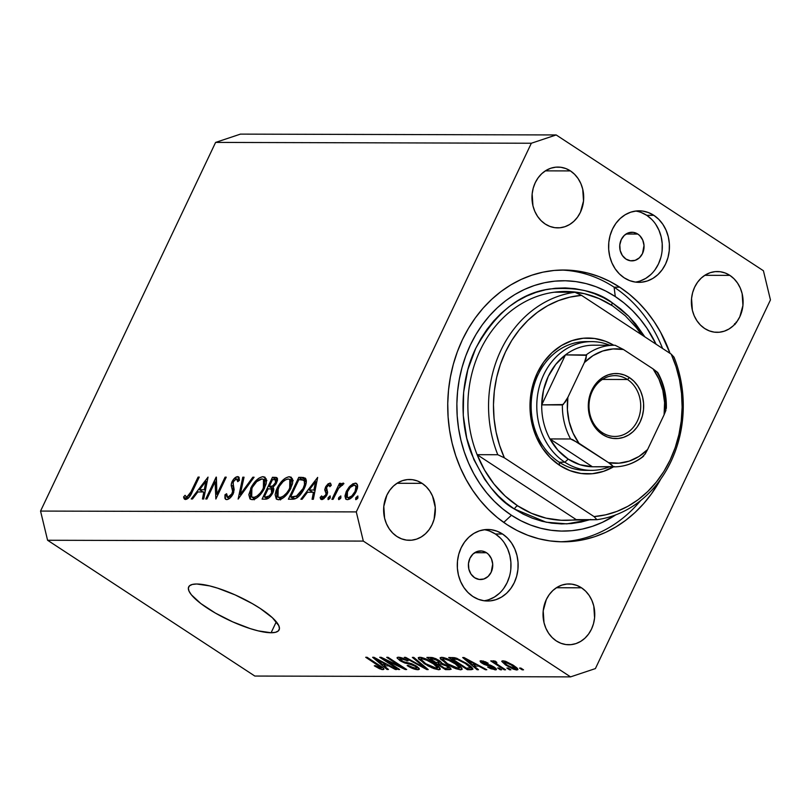 <?xml version="1.0" encoding="UTF-8"?>
<svg xmlns="http://www.w3.org/2000/svg" width="811" height="811" viewBox="0 0 811 811"><rect width="100%" height="100%" fill="white"/><g stroke="black" fill="none" stroke-linecap="round" stroke-linejoin="round"><path stroke-width="1.22" d="M271.097 632.752A50.069 12.753 25.4 0 1 217.51 614.282A50.069 12.753 25.4 0 1 188.669 586.9A50.069 12.753 25.4 0 1 196.708 584.001L209.603 585.887L217.591 588.147L235.109 594.889L252.444 603.688L260.209 608.443L272.445 617.769L278.802 625.656L279.44 628.677L278.335 630.917L275.517 632.296L271.097 632.752L258.192 630.867L250.214 628.606L232.686 621.855L215.351 613.065L200.834 603.556L191.355 594.777L188.993 591.087L188.355 588.076L189.47 585.836L192.288 584.457L196.708 584.001A50.069 12.753 25.4 0 1 250.295 602.472A50.069 12.753 25.4 0 1 279.126 629.853A50.069 12.753 25.4 0 1 271.097 632.752L276.298 621.794L271.097 632.752M637.821 234.065L626.011 234.034L637.821 234.065L639.778 235.666L642.717 240.036L644.015 245.409L642.505 253.529L639.433 257.776L635.206 260.321L630.471 260.777L625.95 259.064A14.304 12.175 -89.8 0 1 620.111 242.945A14.304 12.175 -89.8 0 1 631.921 232.26A14.304 12.175 -89.8 0 1 637.821 234.065A14.304 12.175 -89.8 0 1 643.66 250.173A14.304 12.175 -89.8 0 1 631.84 260.868A14.304 12.175 -89.8 0 1 625.95 259.064L622.331 255.445L620.172 250.477L619.797 244.912L621.256 239.6L624.338 235.342L628.566 232.798L633.3 232.351L637.821 234.065M486.499 552.737L474.699 552.707L486.499 552.737L488.455 554.329L491.405 558.708L492.703 564.081L491.192 572.191L488.11 576.449L483.883 578.993L479.149 579.439L474.638 577.726A14.304 12.175 -89.8 0 1 468.788 561.617A14.304 12.175 -89.8 0 1 480.609 550.922A14.304 12.175 -89.8 0 1 486.499 552.737A14.304 12.175 -89.8 0 1 492.338 568.846A14.304 12.175 -89.8 0 1 480.528 579.541A14.304 12.175 -89.8 0 1 474.638 577.726L471.019 574.117L468.859 569.14L468.474 563.584L469.944 558.272L473.016 554.014L477.243 551.47L481.977 551.024L486.499 552.737M484.045 600.758A35.765 30.433 90.2 0 0 510.403 572.211A35.765 30.433 90.2 0 0 495.399 533.993L502.546 534.013A35.765 30.433 -89.8 0 1 517.144 574.279A35.765 30.433 -89.8 0 1 487.614 601.012A35.765 30.433 -89.8 0 1 472.874 596.49L467.977 592.496L463.831 587.448L460.618 581.558L458.428 575.029L457.374 568.136L457.485 561.121L458.752 554.268L461.145 547.841L464.541 542.083L468.839 537.206L473.857 533.415L479.413 530.85L485.282 529.603L491.243 529.725L497.072 531.215L502.546 534.013L507.443 538.007L511.579 543.046L514.803 548.946L516.982 555.474L518.036 562.368L517.935 569.383L516.658 576.226L514.275 582.663L510.869 588.421L506.581 593.287L501.553 597.078L496.008 599.653L490.138 600.9L484.167 600.779L478.338 599.288L472.874 596.49A35.765 30.433 -89.8 0 1 458.276 556.214A35.765 30.433 -89.8 0 1 487.806 529.482A35.765 30.433 -89.8 0 1 502.546 534.013L495.399 533.993A35.765 30.433 90.2 0 0 484.228 529.725M635.358 282.086A35.765 30.433 90.2 0 0 661.725 253.549A35.765 30.433 90.2 0 0 646.722 215.32L653.859 215.341A35.765 30.433 -89.8 0 1 668.457 255.617A35.765 30.433 -89.8 0 1 638.926 282.35A35.765 30.433 -89.8 0 1 624.186 277.818L619.29 273.824L615.154 268.786L611.93 262.886L609.75 256.367L608.696 249.464L608.797 242.448L610.075 235.606L612.457 229.168L615.863 223.41L620.151 218.544L625.18 214.753L630.725 212.178L636.594 210.931L642.565 211.053L648.394 212.543L653.859 215.341L658.755 219.335L662.901 224.383L666.115 230.273L668.305 236.802L669.359 243.695L669.247 250.711L667.98 257.563L665.588 263.991L662.192 269.749L657.893 274.625L652.875 278.416L647.32 280.981L641.45 282.228L635.489 282.106L629.66 280.616L624.186 277.818A35.765 30.433 -89.8 0 1 609.588 237.552A35.765 30.433 -89.8 0 1 639.119 210.819A35.765 30.433 -89.8 0 1 653.859 215.341L646.722 215.32A35.765 30.433 90.2 0 0 635.55 211.053M619.736 287.195L614.099 287.185L619.736 287.195L629.366 294.251L638.348 302.381L646.62 311.515L654.082 321.551L660.671 332.398L670.048 353.373A135.903 115.628 -89.8 0 0 619.736 287.195A135.903 115.628 -89.8 0 0 563.726 270.012A135.903 115.628 -89.8 0 0 451.504 371.59A135.903 115.628 -89.8 0 0 506.997 524.636L497.366 517.58L488.384 509.45L480.112 500.316L472.651 490.28L466.061 479.433L460.405 467.876L455.741 455.721L452.112 443.08L449.558 430.094L448.098 416.864L447.753 403.533L448.513 390.233L450.389 377.074L453.349 364.19L457.363 351.71L462.402 339.758L468.413 328.445L475.347 317.871L483.113 308.15L491.669 299.36L500.904 291.605L510.737 284.955L521.088 279.46L531.834 275.193L542.894 272.172L554.146 270.448L565.49 270.033L576.814 270.915L588.005 273.104L598.954 276.571L609.568 281.285L619.736 287.195M570.447 170.918L545.367 170.857L570.447 170.918L574.604 174.314L578.131 178.602L580.869 183.621L582.724 189.166L583.525 200.986L580.423 212.279L577.523 217.176L573.874 221.312L569.606 224.535L564.892 226.715L559.894 227.779L554.825 227.678L549.878 226.411L545.225 224.029A30.402 25.861 -89.8 0 1 532.817 189.804A30.402 25.861 -89.8 0 1 557.917 167.076A30.402 25.861 -89.8 0 1 570.447 170.918A30.402 25.861 -89.8 0 1 582.856 205.153A30.402 25.861 -89.8 0 1 557.755 227.881A30.402 25.861 -89.8 0 1 545.225 224.029L541.059 220.633L537.541 216.344L534.804 211.336L532.949 205.791L532.148 193.971L533.222 188.142L535.25 182.678L538.149 177.781L541.799 173.645L546.067 170.422L550.781 168.232L555.768 167.178L560.847 167.279L565.794 168.546L570.447 170.918M422.095 483.346L397.015 483.275L422.095 483.346L426.262 486.742L429.779 491.03L432.516 496.038L435.274 507.453L434.098 519.233L432.07 524.697L429.171 529.593L425.522 533.729L421.254 536.953L416.54 539.143L411.552 540.197L406.483 540.096L401.526 538.828L396.873 536.456A30.402 25.861 -89.8 0 1 384.465 502.222A30.402 25.861 -89.8 0 1 409.565 479.494A30.402 25.861 -89.8 0 1 422.095 483.346A30.402 25.861 -89.8 0 1 434.503 517.58A30.402 25.861 -89.8 0 1 409.403 540.298A30.402 25.861 -89.8 0 1 396.873 536.456L392.717 533.06L389.199 528.772L386.452 523.754L384.596 518.209L383.796 506.388L386.908 495.095L389.797 490.199L393.447 486.063L397.714 482.839L402.438 480.659L407.426 479.595L412.495 479.696L417.452 480.964L422.095 483.346M581.507 587.803L556.427 587.732L581.507 587.803L585.674 591.199L589.192 595.487L591.929 600.495L593.784 606.04L594.585 617.86L593.51 623.689L591.483 629.154L588.583 634.05L584.934 638.186L580.666 641.41L575.952 643.599L570.964 644.654L565.885 644.552L560.938 643.285L556.285 640.913A30.402 25.861 -89.8 0 1 543.877 606.679A30.402 25.861 -89.8 0 1 568.977 583.95A30.402 25.861 -89.8 0 1 581.507 587.803A30.402 25.861 -89.8 0 1 593.916 622.027A30.402 25.861 -89.8 0 1 568.815 644.755A30.402 25.861 -89.8 0 1 556.285 640.913L552.129 637.517L548.601 633.229L545.864 628.211L544.009 622.666L543.208 610.845L546.31 599.552L549.209 594.656L552.859 590.52L557.127 587.296L561.841 585.116L566.838 584.052L571.907 584.153L576.854 585.42L581.507 587.803M729.859 275.375L704.779 275.314L729.859 275.375L734.016 278.771L737.534 283.059L740.281 288.077L742.136 293.623L742.937 305.443L739.825 316.736L736.935 321.632L733.286 325.769L729.018 328.992L724.294 331.172L719.306 332.236L714.238 332.135L709.28 330.868L704.637 328.485A30.402 25.861 -89.8 0 1 692.229 294.251A30.402 25.861 -89.8 0 1 717.329 271.533A30.402 25.861 -89.8 0 1 729.859 275.375A30.402 25.861 -89.8 0 1 742.268 309.609A30.402 25.861 -89.8 0 1 717.167 332.338A30.402 25.861 -89.8 0 1 704.637 328.485L700.471 325.089L696.953 320.801L694.216 315.793L692.361 310.248L691.56 298.428L692.635 292.599L694.662 287.135L697.561 282.238L701.211 278.102L705.479 274.878L710.193 272.689L715.18 271.634L720.249 271.736L725.206 273.003L729.859 275.375M356.282 511.903L531.337 143.243L215.604 142.412L40.55 511.072L356.282 511.903L363.318 541.089L47.585 540.258L254.826 676.05L570.559 676.881L363.318 541.089L570.559 676.881L595.396 668.588L770.45 299.928L595.396 668.588L570.559 676.881L254.826 676.05L47.585 540.258L363.318 541.089L356.282 511.903L40.55 511.072L47.585 540.258L40.55 511.072L215.604 142.412L531.337 143.243L356.282 511.903M215.087 481.825L206.927 498.998L205.751 498.988L216.375 477.121L216.902 494.355L225.073 477.152L226.249 477.152L215.868 499.018L215.087 481.825L215.868 499.018L226.249 477.152L225.073 477.152L216.902 494.355L216.131 477.121L205.751 498.988L206.927 498.998L215.087 481.825L216.547 482.788L215.087 481.825M236.488 478.865L237.724 481.673L239.438 480.325L237.684 476.615L239.154 477.588L237.684 476.615C235.636 476.817 233.74 478.52 232.017 481.714L232.96 482.332L232.017 481.714L231.176 485.049L233.477 486.549L231.176 485.049L231.916 488.029L234.166 489.499L231.916 488.029L232.635 491.517L233.801 492.287L232.635 491.517L232.088 493.666L232.98 494.254L232.088 493.666L227.749 497.366L229.442 498.471L227.749 497.366L226.593 493.717L224.951 494.822L226.512 495.845L224.951 494.822L225.681 499.343L226.685 499.606C229.057 499.343 231.247 497.366 233.254 493.696L230.101 497.934L227.06 499.586L225.57 499.262L224.921 498.228L224.951 494.822L226.593 493.717L226.573 496.2L227.749 497.366L229.979 496.393L231.561 494.598L232.635 491.223L231.206 485.485L231.49 483.052L233.953 478.794L237.359 476.645L238.961 477.243L239.438 480.325L237.724 481.673L237.177 479.078L235.707 479.017L232.929 482.433L234.166 489.601L233.254 493.696L233.244 481.622L236.488 478.865L239.275 480.457M238.13 499.079L242.783 477.192L244.05 477.192L240.249 494.446L252.819 477.223L254.076 477.223L238.13 499.079L254.076 477.223L252.819 477.223L240.249 494.446L244.05 477.192L242.783 477.192L238.13 499.079M252.221 499.677L249.95 498.856L248.825 494.649L251.886 486.012L254.867 481.846L258.922 478.176L262.328 476.736L264.862 477.132L266.444 479.98L266.19 483.731L263.393 490.442L257.32 497.518L252.221 499.677C256.752 499.049 260.868 495.217 264.579 488.192L264.984 477.213L263.038 476.686C258.496 477.385 254.39 481.237 250.7 488.263L251.613 488.861L250.7 488.263L250.335 499.17L252.221 499.677M278.528 499.748L276.257 498.927L275.142 494.71L276.064 490.574L278.193 486.083L281.174 481.916L285.239 478.247L288.645 476.807L291.169 477.203L292.751 480.051L292.507 483.802L289.699 490.513L283.637 497.589L278.528 499.748C283.059 499.12 287.175 495.288 290.885 488.263L291.291 477.273L289.345 476.756C284.813 477.456 280.697 481.308 277.007 488.334L277.92 488.921L277.007 488.334L276.652 499.241L278.528 499.748M300.871 499.241L317.669 477.395L313.35 499.272L312.073 499.272L313.451 492.257L307.491 492.247L302.158 499.252L300.871 499.241L302.158 499.252L307.491 492.247L313.451 492.257L312.073 499.272L313.35 499.272L317.669 477.395L300.871 499.241M355.978 499.667L355.745 497.842L357.904 496.058L357.742 498.207L355.978 499.667L357.935 497.853L357.702 496.028L355.745 497.842L357.276 498.846L355.745 497.842L355.694 499.596M346.307 491.405L349.156 486.975L352.917 483.751L356.181 483.265L357.641 485.748L357.377 488.374L355.4 493.047L352.025 497.285L349.561 499.079L347.382 499.647L345.729 499.079L344.949 496.008L346.307 491.405L345.993 499.282L347.382 499.647C350.616 499.231 353.576 496.494 356.252 491.436L357.641 485.748L356.587 483.468L355.238 483.103L350.311 485.738L351.325 486.407L350.311 485.738L346.307 491.405L347.22 492.003L346.307 491.405M338.937 499.627L338.41 498.816L338.897 497.447L340.873 496.018L340.711 498.157L338.937 499.627L340.904 497.802L340.671 495.977L338.714 497.802L340.245 498.806L338.714 497.802L338.663 499.556M333.088 499.333L331.902 499.323L339.495 483.346L340.671 483.346L339.556 485.698L341.867 483.528L343.611 483.234L342.465 485.323L341.117 485.383L338.846 487.867L333.088 499.333L338.451 488.475L343.925 483.62L343.154 483.072L339.556 485.698L340.671 483.346L339.495 483.346L331.902 499.323L333.088 499.333M328.313 499.596L328.08 497.772L330.239 495.987L330.087 498.136L328.313 499.596L330.28 497.782L330.047 495.947L328.08 497.772L329.621 498.775L328.08 497.772L328.039 499.525M322.748 497.619L324.167 498.552L321.632 495.926L320.152 497.407L323.031 499.292L320.152 497.407L321.876 499.576L326.884 494.974L327.603 492.5L326.346 488.597L326.711 487.147L328.982 484.998L329.844 486.691L331.293 485.323L329.915 483.042L325.495 487.229L326.448 487.847L325.495 487.229L325.91 486.418L328.202 483.721L330.533 483.234L331.293 485.323L329.844 486.691L329.398 485.15L328.414 485.171L326.549 487.543L327.603 492.5L325.829 496.758L322.16 499.556L320.619 499.008L320.152 497.407L321.632 495.926L322.251 497.488L323.447 497.447L325.525 495.318L326.052 493.392L324.765 490.037L325.495 487.229L324.765 489.692L326.063 493.524L325.657 495.045L322.231 497.478L324.045 498.653M305.23 478.145L301.428 477.344L306.325 480.558L301.428 477.344L298.772 477.344L302.574 479.828L298.772 477.344L288.392 499.211L292.467 499.221C296.735 499.17 300.658 495.622 304.247 488.577L300.252 494.872L296.938 497.934L293.835 499.12L288.392 499.211L298.772 477.344L303.476 477.486L305.808 478.825L306.284 482.261L304.247 488.577C306.619 483.63 306.953 480.153 305.23 478.145L305.017 477.993M265.633 499.15L262.085 499.14L272.466 477.273L276.439 477.476L277.392 478.389L277.453 480.284L275.892 484.086L272.912 487.36L273.773 489.428L272.79 492.956L269.323 497.559L265.633 499.15C268.188 499.059 270.57 496.991 272.79 492.956C274.047 490.138 274.088 488.273 272.912 487.36L276.642 482.707L276.845 477.669L272.466 477.273L262.085 499.14L265.633 499.15M191.244 498.958L208.032 477.101L203.723 498.988L202.436 498.988L203.825 491.973L197.864 491.953L192.531 498.958L191.244 498.958L192.531 498.958L197.864 491.953L203.825 491.973L202.436 498.988L203.723 498.988L208.032 477.101L191.244 498.958M186.682 497.255L188.213 498.268L186.682 497.255L189.561 494.791L198.087 477.081L199.263 477.081L189.348 497.052L185.547 499.505L184.168 498.765L183.57 496.971L185.07 495.288L186.682 497.255L185.07 495.288L183.57 496.971L185.547 499.505C188.294 498.775 190.534 496.231 192.258 491.851L199.263 477.081L198.087 477.081L191.173 491.628L192.075 492.216L191.173 491.628L186.682 497.255L185.962 496.94M384.87 659.799L399.671 669.501L398.302 669.501L379.71 657.305L381.16 657.315L401.536 667.037L386.715 657.326L388.074 657.336L406.676 669.521L405.216 669.511L384.87 659.799L405.216 669.511L406.676 669.521L388.074 657.336L386.715 657.326L401.536 667.037L381.16 657.315L379.71 657.305L398.302 669.501L399.671 669.501L384.87 659.799L385.144 659.211L384.87 659.799M416.54 666.166L419.348 668.791L418.527 669.663L414.634 669.166L409.869 667.179L407.132 665.578L408.257 665.425L414.259 668.092L416.57 668.183L416.388 667.088L412.454 664.817L404.892 663.033L400.796 661.168L397.106 658.076L397.329 657.397L398.911 657.214L402.885 658.187L408.085 660.853L400.279 658.644L399.651 659.069L400.097 659.738L402.874 661.533L411.643 663.722L416.54 666.166L410.062 663.256L403.493 661.796L399.681 658.917L400.705 658.623L408.085 660.853L398.485 657.204L397.106 657.63L399.762 660.529L415.232 666.206L416.824 667.98L415.749 668.284L407.132 665.578C411.238 668.163 414.796 669.541 417.807 669.704L418.689 667.858L417.807 669.704L419.348 669.247L416.54 666.166M413.762 657.397L428.218 669.572L426.799 669.572L404.273 657.376L405.672 657.376L425.258 668.152L412.343 657.397L413.762 657.397L412.343 657.397L425.258 668.152L405.672 657.376L404.273 657.376L426.799 669.572L428.218 669.572L413.762 657.397M438.781 669.764L433.956 668.639L427.924 665.851L418.506 658.897L418.395 657.559L421.091 657.397L430.033 660.884L438.923 666.916L440.302 669.014L438.781 669.764L440.251 669.278L439.815 667.909L434.473 663.54C429.161 659.992 424.244 657.903 419.713 657.255L418.243 657.762L424.275 663.651L431.989 667.838L432.283 667.22L431.989 667.838L438.781 669.764L439.714 667.788L438.781 669.764M460.648 669.815L455.823 668.7L449.791 665.902L440.383 658.948L440.261 657.62L442.968 657.457L451.899 660.945L460.79 666.977L462.169 669.075L460.648 669.815L462.118 669.328L461.682 667.97L456.34 663.591C451.028 660.053 446.111 657.954 441.579 657.315L440.109 657.812L446.141 663.712L453.856 667.899L454.15 667.271L453.856 667.899L460.648 669.815L461.591 667.848L460.648 669.815M474.08 666.074L478.49 669.704L477.071 669.704L462.675 657.528L464.004 657.528L486.803 669.734L485.383 669.724L478.683 666.084L474.08 666.074L478.683 666.084L485.383 669.724L486.803 669.734L464.004 657.528L462.675 657.528L477.071 669.704L478.49 669.704L474.08 666.074L474.759 664.655L474.08 666.074M520.885 668.082L523.541 669.825L522.172 669.825L519.516 668.082L520.885 668.082L519.516 668.082L522.172 669.825L523.541 669.825L520.885 668.082M513.393 665.294L517.104 668.082L517.935 669.572L516.394 669.947L513.17 669.075L505.577 664.969L501.756 661.391L502.85 660.783L505.77 661.391L513.393 665.294L502.85 660.783L501.796 661.137L506.186 665.365L516.86 669.967L517.54 668.548L516.86 669.967L517.915 669.612L513.393 665.294M508.233 668.051L510.9 669.795L509.531 669.785L506.875 668.051L508.233 668.051L506.875 668.051L509.531 669.785L510.9 669.795L508.233 668.051M493.443 660.762L494.234 662.334L494.842 661.036L494.234 662.334L492.074 660.914L490.706 660.914L504.229 669.774L504.554 669.095L504.229 669.774L505.598 669.774L498.583 665.182L505.598 669.774L504.229 669.774L490.706 660.914L492.074 660.914L494.234 662.334L493.2 660.803L495.46 661.239L496.879 662.506L495.551 662.354L495.572 662.922L498.583 665.182L496.068 663.378L495.714 662.344L496.879 662.506L495.46 661.239L493.098 660.884M499.008 668.031L501.664 669.764L500.306 669.764L497.65 668.021L499.008 668.031L497.65 668.021L500.306 669.764L501.664 669.764L499.008 668.031M494.132 667.058L496.17 668.72L496.251 669.744L490.949 668.781L487.654 667.047L493.007 668.619L494.112 668.477L493.524 667.575L483.954 664.341L480.639 662.212L480.264 660.864L485.323 661.756L488.181 663.266L483.174 661.999L482.363 662.202L483.478 663.297L490.341 665.121L494.132 667.058L483.113 663.074L483.174 661.999L488.181 663.266L481.197 660.732L480.031 661.077L482.018 663.246L493.098 667.271L493.423 668.639L487.654 667.047L495.257 669.906L495.947 668.467L495.257 669.906L496.454 669.541L494.132 667.058M466.812 663.54L471.211 666.774L472.975 669.055L467.329 669.683L448.726 657.488L456.289 658.116L466.812 663.54L454.88 657.731L448.726 657.488L467.329 669.683L471.211 669.693L472.154 667.686L471.211 669.693L472.935 669.207L466.812 663.54M448.027 666.064L451.159 669.207L445.462 669.622L426.86 657.437L432.091 657.518L435.862 658.694L440.282 661.269L441.66 663.074L448.027 666.064L441.66 663.074L439.227 660.519L430.945 657.447L426.86 657.437L445.462 669.622L449.507 669.633L450.358 667.838L449.507 669.633L451.149 669.227L448.027 666.064M384.049 665.831L388.449 669.47L387.029 669.47L372.634 657.295L373.962 657.295L396.772 669.491L395.342 669.491L388.641 665.841L384.049 665.831L388.641 665.841L395.342 669.491L396.772 669.491L373.962 657.295L372.634 657.295L387.029 669.47L388.449 669.47L384.049 665.831L384.718 664.412L384.049 665.831M382.934 669.612C384.546 669.207 383.471 667.848 379.69 665.547L367.069 657.275L365.7 657.275L378.463 665.638L378.788 664.959L378.463 665.638L380.785 667.271L381.14 666.52L380.815 668.193L375.422 665.649L374.297 665.811L379.558 668.751L382.934 669.612L383.502 668.426L382.934 669.612L381.494 669.42L374.297 665.811L375.422 665.649L379.974 668.051L381.17 668.132L380.998 667.463L365.7 657.275L367.069 657.275L382.457 667.494L383.826 668.862L382.934 669.612L383.887 669.308M556.174 134.95L763.415 270.742L556.174 134.95L531.337 143.243L556.174 134.95L240.441 134.119L556.174 134.95M770.45 299.928L763.415 270.742L770.45 299.928M660.671 479.24L651.385 493.96L643.62 503.682L635.064 512.471L625.828 520.226L615.995 526.876L605.645 532.371L594.899 536.639L583.839 539.66L572.586 541.383L561.242 541.799L549.919 540.917L538.727 538.727L527.768 535.26L517.165 530.546L506.997 524.636A135.903 115.628 -89.8 0 0 563.006 541.819A135.903 115.628 -89.8 0 0 660.671 479.24M240.441 134.119L215.604 142.412L240.441 134.119M640.183 280.961L645.728 278.396L650.746 274.605M655.045 269.728L658.451 263.97L660.833 257.543M662.1 250.69L662.212 243.685L661.158 236.782L658.978 230.253L655.754 224.363M651.618 219.315L646.722 215.32L641.248 212.523M500.296 537.987L495.399 533.993L489.935 531.195M488.861 599.633L494.416 597.068L499.434 593.267M503.732 588.401L507.139 582.643L509.521 576.215M510.788 569.363L510.9 562.347L509.845 555.454L507.666 548.925L504.442 543.025M522.497 669.146L522.172 669.825L522.497 669.146M506.51 664.665L506.186 665.365L506.51 664.665M504.746 661.087L504.33 662.769L507.544 665.365C504.695 663.611 503.773 662.506 504.746 662.05L505.152 661.198L504.746 662.05L512.157 665.375L512.471 664.706L512.157 665.375C514.995 667.139 515.928 668.244 514.965 668.7L507.544 665.365L514.965 668.7M509.855 669.105L509.531 669.785L509.855 669.105M496.008 661.725L495.714 662.344L496.008 661.725M495.815 661.553L495.714 662.344M500.63 669.085L500.306 669.764L500.63 669.085M494.639 667.402L493.423 668.639M493.412 666.612L493.098 667.271L493.412 666.612M491.892 665.78L491.557 666.47L491.892 665.78M489.986 665.01L489.52 665.973L489.986 665.01M482.403 662.445L482.018 663.246L482.403 662.445M487.35 662.79L487.056 663.428L487.35 662.79M483.589 661.127L483.174 661.999L483.589 661.127M482.95 660.965L482.363 662.202L483.174 661.999M477.466 668.862L477.071 669.704L477.466 668.862M485.667 669.126L485.383 669.724L485.667 669.126M478.946 665.527L478.683 666.084L478.946 665.527M472.357 664.645L465.494 658.329L465.271 658.796L469.843 661.31L470.086 660.793L469.843 661.31L476.057 664.655L476.31 664.118L472.357 664.645L476.057 664.655L465.271 658.796L472.357 664.645M467.998 668.264L467.329 669.683L467.998 668.264M466.518 668.254L452.274 658.917L452.943 657.508L452.274 658.917L454.576 658.927L455.123 657.792L454.576 658.927L456.806 659.171L457.171 658.42L456.806 659.171L465.423 663.52L465.737 662.851L465.423 663.52L469.437 666.5L469.833 665.659L469.437 666.5L470.36 667.909L466.518 668.254L470.37 667.666L465.423 663.52L457.88 659.505L452.274 658.917L466.518 668.254M446.476 663.023L446.141 663.712L446.476 663.023M447.54 663.733L442.644 659.12L444.235 657.741L443.759 658.735L450.146 660.793L450.429 660.184L450.146 660.793L454.92 663.55L455.235 662.881L454.92 663.55L459.533 668.021L458.468 668.396L447.54 663.733L455.437 667.757L459.563 667.97L456.167 664.402L447.459 659.617L443.759 658.735L442.613 659.414L447.54 663.733M446.131 668.203L445.462 669.622L446.131 668.203M440.191 661.188L439.674 662.273L434.97 659.14L430.398 658.867L435.953 662.506L430.398 658.867L431.077 657.447L430.398 658.867L432.638 658.867L433.175 657.731L432.638 658.867L438.163 660.712L438.477 660.053L438.163 660.712L439.542 662.394L435.953 662.506L439.542 662.394M444.651 668.203L438.133 663.925L438.812 662.506L438.133 663.925L440.647 663.935L441.407 662.344L440.647 663.935L446.679 666.074L446.993 665.415L446.679 666.074L448.453 668.061L444.651 668.203L448.453 668.061L446.679 666.074L442.471 664.128L438.133 663.925L444.651 668.203M449.091 666.794L448.453 668.061M424.599 662.962L424.275 663.651L424.599 662.962M425.674 663.682L420.777 659.059L422.369 657.68L421.892 658.684L428.269 660.742L428.563 660.134L428.269 660.742L433.044 663.499L433.368 662.83L433.044 663.499L437.666 667.97L436.602 668.335L425.674 663.682L433.571 667.696L437.687 667.909L434.301 664.341L425.582 659.566L422.176 658.694L420.747 659.353L425.674 663.682M427.204 668.72L426.799 669.572L427.204 668.72M425.623 667.392L425.258 668.152L425.623 667.392M423.291 665.425L422.906 666.226L423.291 665.425M415.536 665.547L415.232 666.206L415.536 665.547M408.856 662.982L408.42 663.885L408.856 662.982M400.127 659.769L399.762 660.529L400.127 659.769M407.274 660.347L406.96 661.006L407.274 660.347M401.181 657.62L400.705 658.623L401.181 657.62M398.627 668.811L398.302 669.501L398.627 668.811M401.861 666.358L401.536 667.037L401.861 666.358M405.561 668.791L405.216 669.511L405.561 668.791M387.425 668.629L387.029 669.47L387.425 668.629M395.636 668.882L395.342 669.491L395.636 668.882M388.905 665.284L388.641 665.841L388.905 665.284M382.316 664.412L375.463 658.096L375.24 658.562L379.801 661.066L380.055 660.549L379.801 661.066L386.016 664.422L386.269 663.874L386.016 664.422L382.316 664.412L386.016 664.422L375.24 658.562L382.316 664.412M379.558 668.751L379.903 668.031L379.558 668.751M380.785 667.271L380.815 668.193M516.12 667.23L515.512 668.507L510.383 664.27L504.746 662.05M735.08 324.512L734.594 323.66M736.094 322.119L736.469 322.727M357.377 484.512L355.238 483.103L357.377 484.512M354.295 485.069L350.251 487.401L346.966 492.652L346.672 496.667L350.048 498.826L348.304 497.68L351.852 495.906L355.066 491.446L355.958 492.024L355.066 491.446L355.999 486.478L354.295 485.069C356.424 485.465 356.688 487.583 355.066 491.446C353.028 495.288 350.778 497.366 348.304 497.68L347.29 497.407L347.483 491.425C349.521 487.563 351.802 485.444 354.295 485.069L357.631 486.874M340.397 483.934L339.495 483.346L340.397 483.934M340.225 486.134L339.556 485.698L340.225 486.134M343.874 483.549L343.154 483.072L343.874 483.549M343.925 483.62L343.154 483.072M330.493 483.204L329.915 483.042M320.963 499.323L321.876 499.576M326.539 495.633L325.657 495.045L326.539 495.633M327.188 494.264L326.063 493.524L327.188 494.264M327.492 493.25L325.383 491.871L327.492 493.25M327.492 491.476L324.765 489.692L327.492 491.476M314.587 493.007L313.451 492.257L314.587 493.007M315.54 481.653L313.898 490.016L315.033 490.756L313.898 490.016L309.194 490.006L312.64 492.257L309.194 490.006L315.54 481.653L316.675 482.393L315.54 481.653L309.194 490.006L313.898 490.016L315.54 481.653M304.5 480.822L306.345 480.832L304.5 480.822M290.632 496.971L298.894 479.585L303.567 480.213L306.315 482.008L303.567 480.213C305.189 481.653 305.017 484.441 303.071 488.577L303.963 489.165L303.071 488.577L296.167 496.423L297.667 497.407L296.167 496.423L292.142 496.971L295.011 498.846L292.142 496.971L290.632 496.971L293.906 499.11L290.632 496.971L297.11 495.947L299.989 493.423L303.071 488.577L304.5 484.572L304.307 481.035L302.736 479.869L298.894 479.585L290.632 496.971M292.072 480.872L292.812 480.578M292.447 478.784L289.345 476.756L292.447 478.784M280.454 499.404L280.434 498.684M293.207 480.447L291.595 481.116M280.454 498.197L280.505 499.921M288.341 478.997L289.811 479.392L289.709 488.252L290.602 488.84L289.709 488.252C286.638 494 283.252 497.092 279.552 497.508L281.66 498.887L278.001 497.092L278.193 488.323C281.245 482.606 284.631 479.504 288.341 478.997L285.827 479.696L283.019 481.683L279.166 486.478L276.703 493.493L277.027 495.805L278.082 497.143L280.738 497.346L283.445 496.028L286.709 492.976L289.243 489.185L291.22 482.302L290.186 479.696L288.341 478.997M273.246 490.3L273.662 489.418L273.246 490.3M277.413 480.517L272.466 477.273L277.413 480.517M277.524 478.906L275.03 477.284L277.524 478.906M272.577 479.514L275.446 479.808L275.436 482.748L276.328 483.326L275.436 482.748C273.611 485.667 271.817 486.924 270.043 486.529L273.773 489.489L269.252 486.529L272.577 479.514L269.252 486.529L272.689 485.941L275.436 482.748L275.639 479.95L272.577 479.514M271.31 489.033L268.188 488.769L264.325 496.9L267.275 498.836L264.325 496.9L266.008 496.91L268.228 498.359L266.008 496.91L269.201 495.957L271.604 492.946L272.496 493.534L271.604 492.946L272.192 490.361L271.31 489.033L271.604 492.946C269.708 495.977 267.843 497.295 266.008 496.91L264.325 496.9L268.188 488.769L271.31 489.033L273.642 490.554M265.755 480.801L266.495 480.507M266.13 478.713L263.038 476.686L266.13 478.713M254.147 499.333L254.127 498.623M266.89 480.376L265.288 481.045M254.137 498.126L254.198 499.85M262.024 478.926L263.504 479.331L263.403 488.181L264.295 488.769L263.403 488.181C260.321 493.94 256.935 497.021 253.235 497.437L255.343 498.816L251.694 497.021L251.886 488.252C254.938 482.545 258.314 479.433 262.024 478.926L256.712 481.612L252.343 487.33L250.396 493.433L250.711 495.734L251.775 497.072L254.431 497.275L257.128 495.967L260.392 492.916L262.936 489.114L264.903 482.231L263.869 479.625L262.024 478.926M243.888 477.922L242.783 477.192L243.888 477.922M241.1 495.004L240.249 494.446L241.1 495.004M253.671 477.78L252.819 477.223L253.671 477.78M227.749 497.366L227.151 497.204M238.566 476.858L237.684 476.615M217.804 494.953L216.902 494.355L217.804 494.953M225.975 477.74L225.073 477.152L225.975 477.74M204.96 492.713L203.825 491.973L204.96 492.713M205.913 481.369L204.271 489.722L205.406 490.473L204.271 489.722L199.567 489.712L203.003 491.963L199.567 489.712L205.913 481.369L207.048 482.109L205.913 481.369L199.567 489.712L204.271 489.722L205.913 481.369M198.989 477.669L198.087 477.081L198.989 477.669M184.614 499.231L185.547 499.505M186.915 499.16L183.57 496.971L186.915 499.16M588.908 341.695A64.373 54.773 90.2 0 0 533.303 388.114A64.373 54.773 90.2 0 0 559.215 462.209L559.61 465.342A67.952 57.814 -89.8 0 1 536.72 374.195A67.952 57.814 -89.8 0 1 613.775 345.243L605.594 341.309L594.524 338.481L583.19 338.248L572.029 340.62L561.486 345.496L551.946 352.704L543.786 361.959L537.318 372.898L532.786 385.113L530.374 398.14L530.161 411.451L532.168 424.569L536.314 436.957L542.437 448.159L550.304 457.749L559.61 465.342L559.215 462.209A64.373 54.773 -89.8 0 1 532.928 389.716A64.373 54.773 -89.8 0 1 586.089 341.593L591.726 341.613A64.373 54.773 -89.8 0 1 609.72 345.233A64.373 54.773 90.2 0 0 541.626 379.578A64.373 54.773 90.2 0 0 564.851 462.229A64.373 54.773 90.2 0 0 609.396 466.842A64.373 54.773 -89.8 0 1 591.391 470.37A64.373 54.773 -89.8 0 1 564.851 462.229L559.215 462.209A64.373 54.773 90.2 0 0 588.573 470.279M612.325 302.817A3.579 1.642 -56.8 0 0 611.93 305.433A3.579 1.642 123.2 0 1 612.325 302.817L603.496 297.678L594.281 293.592L584.761 290.581L575.04 288.675L565.206 287.905L555.363 288.27L545.59 289.77L535.99 292.386L526.653 296.096L517.661 300.871L509.115 306.649L501.097 313.381L493.676 321.014L486.924 329.459L480.913 338.633L475.692 348.466L467.825 369.684L463.628 392.291L463.263 415.425L466.751 438.193L473.948 459.725L484.583 479.179L491.071 487.898L498.248 495.825L506.054 502.891L514.407 509.014C498.522 500.407 484.248 482.038 471.596 453.927C460.283 425.765 458.722 383.238 475.692 348.466C495.399 312.762 520.145 292.923 549.929 288.969C576.935 286.841 597.737 291.453 612.325 302.817L628.718 316.239L644.857 336.859L635.662 323.934L628.484 316.006L620.679 308.94L612.325 302.817M641.501 334.659L636.473 327.806L625.322 315.783L612.721 305.95A114.452 97.371 90.2 0 0 563.665 291.484A114.452 97.371 90.2 0 0 554.258 292.213A114.452 97.371 90.2 0 0 477.111 454.677A114.452 97.371 90.2 0 0 517.773 505.892A3.579 1.642 -56.8 0 0 514.407 509.014L523.237 514.154L532.452 518.239L541.971 521.25L551.693 523.156L561.526 523.926L571.37 523.561L581.142 522.061L590.743 519.445M614.099 287.185L615.285 296.573A125.178 106.505 -89.8 0 1 656.079 344.219L646.925 328.212L640.041 318.966L632.428 310.552L624.156 303.071L615.285 296.573L614.099 287.185A135.903 115.628 -89.8 0 1 662.577 348.477A135.903 115.628 90.2 0 0 614.099 287.185A135.903 115.628 90.2 0 0 560.908 270.043A135.903 115.628 -89.8 0 1 614.099 287.185M560.188 541.778A135.903 115.628 90.2 0 0 640.548 500.661A135.903 115.628 -89.8 0 1 560.188 541.778M511.447 515.259L503.732 522.416L511.447 515.259L502.577 508.761L494.304 501.279L486.691 492.865L479.808 483.62L473.736 473.624L468.535 462.98L464.237 451.788L460.901 440.15L458.55 428.188L457.201 416.002L456.877 403.726L457.586 391.47L459.31 379.345L462.037 367.484L465.737 355.999L470.38 344.979L475.915 334.558L482.292 324.826L489.449 315.864L497.325 307.774L505.831 300.628L514.894 294.505L524.423 289.446L534.327 285.513L544.505 282.735L554.876 281.143L565.318 280.758L575.749 281.569L586.059 283.586L596.146 286.78L605.929 291.119L615.285 296.573A125.178 106.505 -89.8 0 0 470.38 344.979A125.178 106.505 -89.8 0 0 511.447 515.259A125.178 106.505 -89.8 0 0 615.62 514.944L602.309 522.385L592.405 526.319L582.227 529.096L571.856 530.688L561.415 531.073L550.983 530.262L540.673 528.245L530.587 525.052L520.804 520.713L511.447 515.259M612.721 305.95L598.964 298.519L584.407 293.694L569.383 291.575L554.258 292.213L574.928 292.264L581.517 295.356L671.224 354.143L674.053 357.225L671.224 354.143A110.874 94.329 -89.8 0 1 594.078 516.597L596.906 519.679L576.236 519.628L477.111 454.677L497.782 454.728A114.452 97.371 -89.8 0 1 574.928 292.264L554.258 292.213A114.452 97.371 90.2 0 0 477.111 454.677L484.593 470.127L494.021 484.035L505.172 496.058L517.773 505.892A114.452 97.371 90.2 0 0 566.828 520.348A114.452 97.371 90.2 0 0 576.236 519.628L477.111 454.677L497.782 454.728L504.371 457.82L594.078 516.597L605.705 514.823L617.059 511.356L627.957 506.267L638.237 499.627L647.736 491.537L656.302 482.129L663.824 471.546L670.16 459.949L675.228 447.52L678.949 434.443L681.26 420.939L682.122 407.193L681.534 393.426L679.496 379.862L676.039 366.694L671.224 354.143L581.517 295.356L569.89 297.14L558.536 300.607L547.638 305.696L537.358 312.336L527.86 320.426L519.293 329.834L511.771 340.417L505.435 352.015L500.367 364.443L496.646 377.51L494.335 391.024L493.473 404.77L494.061 418.527L496.099 432.101L499.556 445.259L504.371 457.82A110.874 94.329 -89.8 0 1 581.517 295.356L574.928 292.264A114.452 97.371 90.2 0 0 497.782 454.728L504.371 457.82L594.078 516.597L596.906 519.679A114.452 97.371 90.2 0 0 674.053 357.225A114.452 97.371 -89.8 0 1 596.906 519.679L561.111 520.267L546.087 518.148L531.519 513.322L517.773 505.892A3.579 1.642 123.2 0 0 514.407 509.014L546.168 522.213L566.869 523.865L590.073 519.658M614.109 466.457L603.566 471.343L592.405 473.715L581.071 473.482L570.001 470.654L559.61 465.342A67.952 57.814 -89.8 0 0 613.461 466.852M591.391 470.37L585.745 470.35A64.373 54.773 -89.8 0 1 559.215 462.209L564.851 462.229A64.373 54.773 -89.8 0 1 538.575 389.736A64.373 54.773 -89.8 0 1 591.726 341.613M627.471 379.497A30.402 25.861 90.2 0 0 592.273 391.257A30.402 25.861 90.2 0 0 602.249 432.608L602.492 434.483A32.541 27.696 -89.8 0 1 591.807 390.213A32.541 27.696 -89.8 0 1 629.488 377.622L627.471 379.497L602.391 379.426L627.471 379.497A30.402 25.861 -89.8 0 1 639.879 413.732A30.402 25.861 -89.8 0 1 614.779 436.45A30.402 25.861 -89.8 0 1 602.249 432.608A30.402 25.861 -89.8 0 1 589.84 398.373A30.402 25.861 -89.8 0 1 614.941 375.655A30.402 25.861 -89.8 0 1 627.471 379.497L629.488 377.622L633.949 381.261L637.71 385.854L640.649 391.216L642.626 397.157L643.589 403.432L643.488 409.808L642.332 416.043L640.163 421.892L637.071 427.144L633.158 431.574L628.596 435.02L623.537 437.362L618.195 438.498L612.771 438.386L607.469 437.028L602.492 434.483L598.031 430.844L594.26 426.262L591.331 420.889L589.344 414.958L588.38 408.673L588.482 402.297L589.638 396.062L591.807 390.213L594.909 384.972L598.822 380.541L603.384 377.085L608.443 374.753L613.785 373.618L619.209 373.729L624.511 375.077L629.488 377.622A32.541 27.696 -89.8 0 1 640.163 421.892A32.541 27.696 -89.8 0 1 602.492 434.483L602.249 432.608A30.402 25.861 90.2 0 0 637.446 420.848A30.402 25.861 90.2 0 0 627.471 379.497M594.108 466.791A60.805 51.732 -89.8 0 1 592.435 466.781A60.805 51.732 -89.8 0 1 568.217 459.107L564.851 462.229L568.217 459.107L579.926 464.703L592.435 466.781L549.929 438.933L558.019 450.338L568.217 459.107A60.805 51.732 -89.8 0 1 549.929 438.933A60.805 51.732 -89.8 0 1 541.718 404.871L565.449 354.883L555.738 364.403L548.266 376.395L543.502 390.162L541.718 404.871A60.805 51.732 -89.8 0 1 565.449 354.883A60.805 51.732 -89.8 0 1 594.433 345.202M657.914 372.908L653.037 368.883L623.446 349.5L613.015 348.943L602.715 351.011L593.023 355.613L584.396 362.547L567.872 397.339L563.189 404.557L541.718 404.871L565.449 354.883L586.566 355.319L584.396 362.547L567.872 397.339L567.396 409.606L569.15 421.7L573.053 433.084L578.942 443.222L608.524 462.615L613.41 466.629L592.435 466.781L549.929 438.933L570.599 438.984L572.688 439.653L608.524 462.615L618.965 463.172L629.265 461.094L638.946 456.492L647.583 449.568L664.097 414.776L665.882 410.407L665.831 407.173A60.805 51.732 -89.8 0 0 657.62 373.111M642.089 457.161L642.89 456.786C634.101 463.446 624.46 466.791 613.947 466.852A60.805 51.732 -89.8 0 1 613.116 466.842L592.435 466.781A60.805 51.732 90.2 0 0 593.277 466.791L613.947 466.852A60.805 51.732 -89.8 0 0 642.089 457.161L645.211 453.937L647.583 449.568L664.097 414.776L664.584 402.509L662.83 390.405L658.917 379.021L653.037 368.883L623.446 349.5L615.103 345.263A60.805 51.732 90.2 0 0 614.262 345.253A60.805 51.732 -89.8 0 1 614.444 345.253A60.805 51.732 -89.8 0 1 614.657 345.253M615.123 345.263L614.272 345.253A60.805 51.732 90.2 0 0 586.12 354.944A60.805 51.732 -89.8 0 1 614.272 345.253L593.591 345.192A60.805 51.732 90.2 0 0 565.449 354.883L586.12 354.944L586.181 358.168L584.396 362.547A57.226 48.69 -89.8 0 1 623.446 349.5L615.103 345.263M541.718 404.871A60.805 51.732 90.2 0 0 549.929 438.933L570.599 438.984A60.805 51.732 -89.8 0 1 562.388 404.932L541.718 404.871M570.599 438.984L578.942 443.222A57.226 48.69 -89.8 0 1 567.872 397.339L565.5 401.698L562.388 404.932A60.805 51.732 90.2 0 0 570.599 438.984M642.89 456.786L643.752 455.934M645.12 454.069L647.583 449.568A57.226 48.69 -89.8 0 1 608.524 462.615L611.95 465.048L613.116 466.842A60.805 51.732 90.2 0 0 613.957 466.852M657.67 372.452L653.037 368.883A57.226 48.69 -89.8 0 1 664.097 414.776L665.902 410.315M666.328 408.389L666.277 407.548M470.36 667.909L470.988 666.581M442.644 659.12L443.394 657.539M459.543 668.011L460.263 666.49M420.777 659.059L421.527 657.478M437.676 667.96L438.396 666.429M416.824 667.98L417.401 666.764M399.681 658.917L400.381 657.427M381.271 668.041L381.768 666.977M347.29 497.407L349.723 498.998M329.337 485.11L330.624 485.951M289.811 479.392L292.822 481.369M278.001 497.092L281.123 499.14M275.446 479.808L277.291 481.014M263.504 479.331L266.515 481.298M251.694 497.021L254.816 499.069M227.171 497.214L229.28 498.603M186.175 497.113L188.091 498.37M657.843 372.705C663.824 383.512 666.662 395.342 666.338 408.176"/></g></svg>
